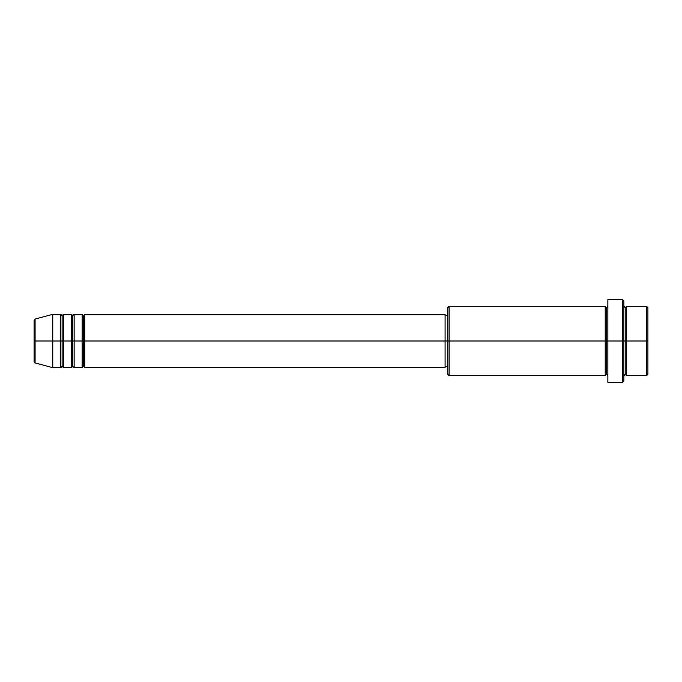 <?xml version="1.0" encoding="UTF-8"?>
<svg xmlns="http://www.w3.org/2000/svg" width="682" height="682" viewBox="0 0 682 682"><rect width="100%" height="100%" fill="white"/><g stroke="black" fill="none" stroke-linecap="round" stroke-linejoin="round"><path stroke-width="1.02" d="M34.1 341L34.1 361.656L34.1 341L34.1 361.656L35.089 362.943L35.089 341L35.089 362.943L35.089 341L34.1 341L34.1 320.344L34.1 341L52.778 341L35.089 341L35.089 319.057L35.089 341L35.089 319.057L34.1 320.344L34.1 341M623.885 306.303L625.215 307.642L626.553 306.303L626.553 341L646.562 341L646.562 375.697L646.562 341L647.9 341L647.9 307.642L647.9 374.358L647.9 341L626.553 341L626.553 306.303L626.553 341L623.885 341L623.885 381.033L623.885 341L606.537 341L606.537 307.642L606.537 341L449.08 341L449.08 375.697L449.08 341L445.082 341L445.082 367.683L445.082 341L84.807 341L84.807 314.317L84.807 341L83.468 341L83.468 315.647L83.468 341L82.138 341L82.138 314.317L82.138 341L74.133 341L74.133 314.317L74.133 341L72.795 341L72.795 315.647L72.795 341L71.465 341L71.465 314.317L71.465 341L63.452 341L63.452 314.317L63.452 341L62.122 341L62.122 315.647L62.122 341L60.783 341L60.783 314.317L60.783 341L52.778 341L52.778 367.683L52.778 341L60.783 341L60.783 314.317L52.778 314.317L52.778 341L52.778 314.317L35.089 319.057M84.807 367.683L83.468 366.353L82.138 367.683L82.138 341L83.468 341L83.468 315.647L83.468 366.353L83.468 341L83.468 366.353L83.468 341L84.807 341L84.807 367.683L445.082 367.683M74.133 367.683L72.795 366.353L71.465 367.683L71.465 341L72.795 341L72.795 315.647L72.795 366.353L72.795 341L72.795 366.353L72.795 341L74.133 341L74.133 367.683L82.138 367.683M63.452 367.683L62.122 366.353L60.783 367.683L60.783 341L62.122 341L62.122 315.647L62.122 366.353L62.122 341L62.122 366.353L62.122 341L63.452 341L63.452 367.683L71.465 367.683M60.783 314.317L62.122 315.647L63.452 314.317L63.452 341L71.465 341L71.465 314.317L72.795 315.647L74.133 314.317L74.133 341L82.138 341L82.138 314.317L83.468 315.647L84.807 314.317L84.807 341L445.082 341L445.082 314.317L445.082 341L447.75 341L447.75 374.358L447.75 307.642L447.75 341L605.198 341L605.198 306.303L605.198 341L605.198 306.303L449.08 306.303L449.08 341L449.08 306.303L447.75 307.642M607.867 381.57L607.867 299.637L607.867 341L622.547 341L622.547 382.363L622.547 299.637L622.547 341L625.215 341L625.215 307.642L625.215 374.358L625.215 341L625.215 374.358L625.215 341L626.553 341L626.553 375.697L646.562 375.697L647.9 374.358M607.867 375.697L606.537 374.358L605.198 375.697L605.198 341L606.537 341L606.537 374.358L606.537 307.642L606.537 374.358L606.537 341L607.867 341L607.867 382.167M646.562 341L646.562 306.303L646.562 341M623.885 300.967L623.885 341L623.885 300.967L622.547 299.637L607.867 299.637M605.198 341L605.198 375.697L605.198 341M626.553 341L626.553 375.697L626.553 341M60.783 341L60.783 367.683L60.783 341M63.452 341L63.452 367.683L63.452 341M71.465 341L71.465 367.683L71.465 341M74.133 341L74.133 367.683L74.133 341M82.138 341L82.138 367.683L82.138 341M84.807 341L84.807 367.683L84.807 341M605.198 375.697L449.08 375.697L447.75 374.358M607.867 382.363L622.547 382.363L623.885 381.033M607.867 306.303L606.537 307.642L605.198 306.303M447.75 366.353L445.082 366.353M60.783 367.683L52.778 367.683L35.089 362.943M71.465 314.317L63.452 314.317M647.9 307.642L646.562 306.303L626.553 306.303M447.75 315.647L445.082 315.647M445.082 314.317L84.807 314.317M82.138 314.317L74.133 314.317M626.553 375.697L625.215 374.358L623.885 375.697"/></g></svg>
